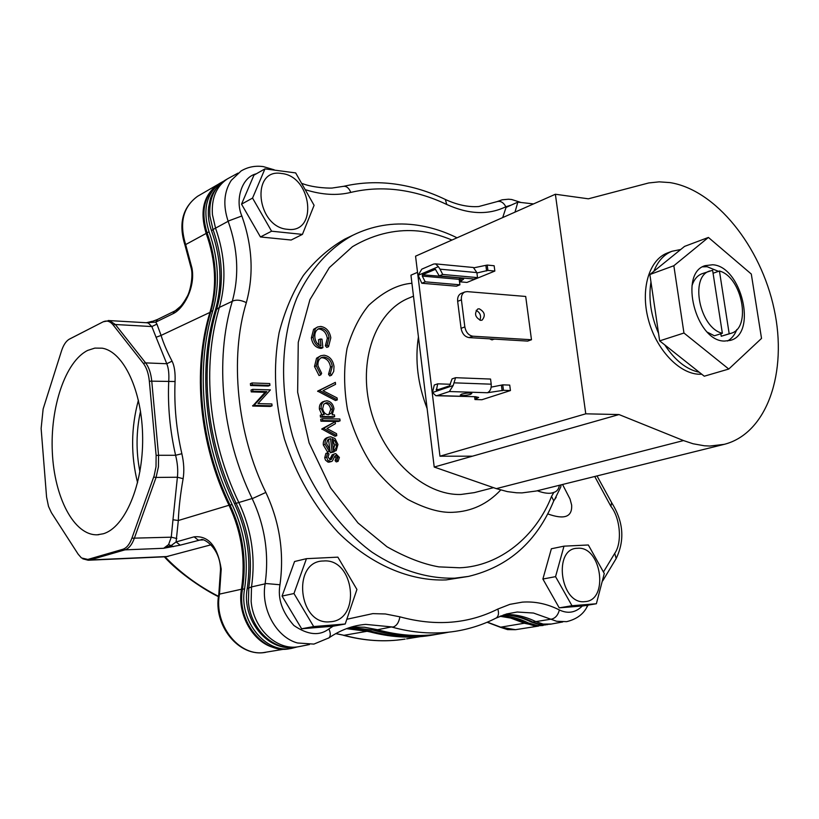 <?xml version="1.0" encoding="UTF-8"?>
<svg xmlns="http://www.w3.org/2000/svg" width="819" height="819" viewBox="0 0 819 819"><rect width="100%" height="100%" fill="white"/><g stroke="black" fill="none" stroke-linecap="round" stroke-linejoin="round"><path stroke-width="1.23" d="M328.511 638.155L328.91 637.878C340.581 629.924 352.846 625.429 365.683 624.385L393.069 627.037C396.631 625.88 398.904 622.471 399.897 616.83L385.401 613.974L372.809 613.626L347.061 619.215M495.782 618.222L506.572 613.953L517.209 612.018L533.486 613.042L556.664 621.283L566.605 621.662C576.33 619.318 583.108 614.455 586.926 607.074L587.08 605.292M87.684 350.409C65.377 361.414 50.061 407.299 52.334 452.375C54.382 497.491 73.966 535.452 97.174 534.807L103.266 533.773C124.918 527.538 143.12 484.95 142.649 438.083C142.393 391.195 123.659 351.515 102.099 348.177L94.84 348.106L87.684 350.409M138.411 400.174C130.979 427.62 130.702 455.139 137.582 482.739M140.52 411.24C136.118 431.347 135.913 451.484 139.916 471.672M718.468 271.345L707.155 266.728L702.641 266.83M712.632 264.762L705.108 265.653C678.48 273.085 695.843 341.308 724.436 341.073L730.456 340.376C757.565 333.609 741.492 266.124 712.632 264.762M274.222 169.82L263.36 166.626C255.364 165.489 247.952 166.922 241.124 170.946L231.296 180.323C223.904 191.769 222.87 205.456 228.184 221.365C238.032 249.16 239.363 275.942 232.176 301.689C214.558 360.421 221.673 435.728 252.109 498.443C264.957 525.818 269.287 554.34 265.08 584.019C260.739 609.06 276.453 637.417 297.512 642.987L313.902 644.092L328.91 637.878C330.733 636.025 330.733 633.046 328.89 628.941C319.39 636.158 307.719 635.001 293.878 625.481C282.135 612.141 277.498 598.566 279.965 584.756C284.367 552.733 279.658 521.969 265.847 492.434C236.834 433.753 229.474 357.534 246.335 302.631C253.941 274.836 252.447 245.956 241.861 215.981C235.012 200.635 241.277 177.232 256.367 173.771M391.687 627.006L396.038 628.173C416.38 633.251 436.138 634.295 455.313 631.306C469.809 628.992 483.435 624.559 496.201 618.007C498.556 616.277 499.099 613.298 497.809 609.07C468.263 623.935 435.616 626.525 399.897 616.83M348.208 237.469L344.635 239.189C329.177 248.096 315.448 260.145 303.45 275.338C292.731 292.168 284.613 311.302 279.095 332.76C272.891 366.84 274.672 402.242 284.439 438.974C296.202 475.194 314.117 506.367 338.186 532.504C370.802 564.772 409.961 581.347 446.068 579.924L468.488 576.412L454.821 578.173C427.119 578.859 399.529 570.208 372.061 552.221C336.681 526.248 307.565 484.121 292.608 436.179C279.125 387.858 280.937 337.684 296.775 298.208C309.858 269.707 329.289 248.188 352.692 235.319C372.195 225.757 392.69 222.246 414.179 224.785C428.849 226.576 443.14 230.917 457.033 237.807M547.727 513.892C564.414 519.922 572.389 516.973 571.642 505.026L570.034 499.027L565.704 490.601M279.965 584.756L266.318 583.558L251.515 586.926L251.136 601.422C253.327 628.797 277.068 650.992 298.71 646.682L300.174 646.406M229.484 177.743L227.375 178.921C216.288 186.374 211.312 198.29 212.438 214.68L215.54 228.143L229.34 220.639L241.861 215.981M246.335 302.631C241.298 300.174 236.967 299.559 233.343 300.798L219.349 307.422C210.575 337.162 207.78 369.205 210.985 403.521C214.445 437.899 223.73 470.894 238.82 502.518L253.358 498.147L265.847 492.434M533.538 203.921L517.843 202.129L514.987 212.131M323.505 560.995C354.525 557.995 361.558 620.515 330.077 621.764C298.28 625.777 291.533 560.882 323.505 560.995M293.96 593.529L313.677 626.555L345.208 624.006L356.92 589.465L337.868 557.145L306.449 558.671L293.96 593.529L282.064 596.068L294.564 561.517L306.449 558.671M577.549 548.28C601.555 545.802 609.193 600.829 584.786 601.637C560.278 604.893 552.764 548.034 577.549 548.28M555.548 576.648L571.979 605.722L596.365 603.757L604.279 573.505L588.329 544.983L563.994 546.16L555.548 576.648L542.884 579.033L551.371 548.771L563.994 546.16M281.562 173.495C311.916 176.146 318.376 233.671 287.602 229.31C256.521 227.406 250.327 167.875 281.562 173.495M252.549 198.085L271.591 231.204L302.426 234.388L314.097 205.313L295.669 172.911L264.957 168.878L252.549 198.085L241.533 204.166L253.951 175.153L264.957 168.878M437.407 634.213L432.299 635.114C412.438 638.226 391.881 636.895 370.638 631.091L368.437 631.48L346.488 628.664M370.638 631.091L347.471 628.306M545.986 624.836L537.848 625.655L528.378 622.942L526.095 623.3C517.618 619.092 508.906 616.748 499.959 616.267M528.378 622.942C519.502 618.529 510.38 616.164 501.013 615.837M297.215 646.938L291.574 648.392C265.469 653.992 238.534 620.341 244.594 588.82C248.945 559.572 244.779 531.47 232.094 504.504C202.078 442.803 195.209 368.663 212.817 310.647C219.973 285.319 218.714 259.029 209.04 231.767C202.365 209.746 206.316 193.397 220.884 182.729L223.321 181.378M220.219 183.108L218.929 183.855C204.371 194.523 200.42 210.841 207.074 232.831L209.04 231.767M494.594 339.117L491.605 339.772L489.608 338.82M165.028 556.797C180.129 572.594 197.952 585.78 218.509 596.345M210.944 544.819L166.042 556.746L88.606 560.216M480.681 320.362C475.081 317.281 474.099 313.503 477.743 308.998L479.197 308.783C484.787 311.896 485.749 315.684 482.074 320.147L480.681 320.362M461.609 394.134L460.268 395.106C462.397 395.792 465.796 395.557 470.475 394.4L471.836 393.417C469.707 392.731 466.287 392.966 461.609 394.134M417.526 272.338L410.943 275.174L434.213 467.045L472.461 456.183L439.967 456.203L415.561 256.173L555.374 194.246L588.37 198.812L648.73 182.954L659.203 181.849L669.962 182.596C715.714 189.773 760.871 246.427 774.15 309.234C787.796 371.99 767.28 433.405 724.252 444.338L709.838 446.048L704.32 445.771L693.048 443.755L683.496 440.571L496.324 488.636L507.422 491.625L516.574 492.782L521.99 492.895L536.23 491.021L724.252 444.338M701.77 374.232L698.965 374.242C678.756 373.525 655.937 349.109 648.239 319.082C640.356 289.076 649.16 259.869 667.27 253.03L667.935 252.784M707.534 332.279L714.403 335.78L722.358 333.272L712.612 270.27L701.955 273.751C697.266 275.573 693.939 279.586 691.963 285.79M722.358 333.272C699.61 328.143 689.342 276.546 709.807 270.956M729.186 333.753L721.232 336.251L730.957 333.323L729.186 333.753L719.44 270.997C742.198 277.027 751.801 328.132 730.957 333.323M713.073 273.249L719.44 270.997M720.853 333.743L721.232 336.251M727.477 341.011C731.633 338.749 734.756 334.91 736.844 329.494M683.957 333.026L728.767 369.041L761.527 338.411L751.299 274.037L708.404 237.438L673.842 265.735L683.957 333.026L659.664 340.868L664.772 344.912C674.897 360.329 686.404 369.461 699.324 372.287L704.268 376.208L728.767 369.041M250.573 385.503L268.222 386.056L269.932 385.391L252.262 384.828L252.068 382.964L250.379 383.64L250.573 385.503L252.262 384.828M265.11 392.291L266.82 391.636L252.917 391.236L252.733 389.363L251.034 390.028L251.228 391.892L265.11 392.291L252.672 406.05L270.352 406.449L272.062 405.804L254.371 405.405L252.672 406.05M252.068 382.964L269.738 383.548L269.932 385.391M252.917 391.236L251.228 391.892M252.733 389.363L270.393 389.895L257.975 403.624L271.867 403.951L272.062 405.804M254.371 405.405L252.631 405.62M254.33 404.985L266.82 391.636M561.046 484.858L560.79 486.967L554.842 499.068M391.451 626.934L377.528 629.729C398.894 635.626 419.563 636.998 439.527 633.865L445.219 632.852M582.34 605.978C575.573 612.684 567.915 614.015 559.377 609.96C558.077 614.946 555.569 617.976 551.863 619.051L535.8 621.621L543.161 624.088L551.392 624.037M553.48 501.515L553.767 500.808L551.535 496.416C535.974 536.384 499.672 566.287 459.623 567.782L438.861 566.871C423.198 564.148 405.907 557.442 386.988 546.775L358.005 522.972L330.63 487.97L309.121 442.925L297.645 392.188L298.259 342.352L309.94 299.662L329.32 267.639L352.426 246.714C376.515 232.494 399.273 229.197 418.304 231.03C428.972 232.125 440.202 235.135 451.975 240.039M559.428 485.257C558.701 489.219 556.848 491.584 553.859 492.373L551.535 496.416M502.692 217.578L506.06 207.422L517.843 202.129M345.208 624.006L333.057 626.218L301.638 628.777L282.064 596.068M596.365 603.757L583.568 605.876L559.223 607.852L542.884 579.033M302.426 234.388L291.154 240.028L260.442 236.957L241.533 204.166M350.061 627.446L374.682 630.221L377.528 629.729L364.568 627.241L351.423 627.026M295.925 647.153C267.731 652.6 241.533 619.44 247.205 588.666L251.515 586.926C255.743 557.637 251.515 529.504 238.82 502.518L236.148 503.327C221.089 471.775 211.834 438.841 208.384 404.545C205.2 370.301 208.006 338.329 216.779 308.64C223.956 283.251 222.707 256.879 213.012 229.515L215.54 228.143C225.256 255.559 226.525 281.992 219.349 307.422L215.305 310.319C197.717 368.54 204.627 442.096 234.429 503.439L236.148 503.327C248.822 530.251 253.04 558.323 248.802 587.54L248.423 602.016C250.594 629.32 274.293 651.463 295.925 647.153L298.71 646.682M503.398 614.946C513.472 614.956 523.3 617.342 532.852 622.092L535.8 621.621C525.737 616.605 515.407 614.23 504.801 614.485M323.556 428.368L335.206 421.662L321.775 428.972L334.971 436.251L336.763 435.667L323.556 428.368L321.775 428.972M320.925 421.181L338.288 421.457L340.069 420.843L322.696 420.567L322.491 418.704L320.72 419.318L320.925 421.181L322.696 420.567M334.654 416.707L322.256 416.482L322.051 414.619L320.27 415.243L320.475 417.096L332.872 417.321L334.654 416.707L334.449 414.864L332.166 414.813L333.988 408.794C333.118 404.043 330.712 401.361 326.761 400.767L323.014 401.709C320.342 402.979 319.134 405.436 319.379 409.08L321.836 414.701M537.233 490.765C544.512 493.447 550.051 493.99 553.859 492.373M325.368 345.802L326.761 347.41L328.521 346.703L327.129 345.086L325.368 345.802L327.324 338.37C326.392 333.046 323.72 329.924 319.297 329.003L317.895 329.105M327.129 345.086L329.074 337.653C328.153 332.319 325.471 329.187 321.048 328.265L318.663 328.685C315.745 330.313 314.476 333.231 314.875 337.448C315.417 341.769 317.455 344.553 320.976 345.802L320.229 339.046L318.478 339.762L319.052 345.004M311.363 337.919C312.459 344.359 315.724 347.86 321.15 348.423L322.911 347.706C317.475 347.143 314.209 343.642 313.114 337.193L311.363 337.919L313.605 329.32L317.577 326.986L320.772 326.443C326.32 327.426 329.658 331.214 330.804 337.807L328.521 346.703M328.532 374.293L329.719 375.931L331.49 375.256L330.303 373.618L328.532 374.293L330.507 367.035C329.586 361.599 326.873 358.507 322.379 357.739L320.915 357.831M314.496 366.502L319.031 375.532L320.802 374.856L316.257 365.817L314.496 366.502L316.543 358.22L320.772 355.743L324.058 355.221C329.576 356.132 332.893 359.899 334.009 366.533L333.702 371.457L331.49 375.256M319.4 390.468L335.35 382.36L317.629 391.124L335.524 400.522L337.305 399.887L319.4 390.468L317.629 391.124M323.31 444.942L327.518 451.965L329.31 451.392L325.092 444.359L323.31 444.942C323.014 441.195 324.283 438.759 327.109 437.643L330.671 436.773L335.002 438.544L337.96 444.471L336.199 450.552L330.282 452.764L334.05 451.893M328.48 439.24L330.282 452.764M335.073 460.647L336.271 461.906L338.073 461.353L336.875 460.083L335.073 460.647L336.087 458.026L334.787 456.183M328.808 462.203L331.439 461.517L327.979 462.1L325.491 460.124L324.713 457.749L325.921 453.398L327.713 452.825L329.003 454.064L328.03 457.084L330.333 459.766L331.46 459.254L329.955 459.725M331.46 459.254L333.896 454.33L334.879 453.757L332.104 454.893L329.781 459.674M313.677 626.555L301.638 628.777M571.979 605.722L559.223 607.852M271.591 231.204L260.442 236.957M321.806 429.238L323.587 428.634M335.206 421.662L335.432 423.658L326.965 428.542L336.537 433.661L336.763 435.667M322.491 418.704L339.865 419L340.069 420.843M322.256 416.482L320.475 417.096M322.051 414.619L324.201 414.66L321.15 408.456L319.379 409.08M321.15 408.456C320.905 404.801 322.123 402.344 324.785 401.075M329.074 337.653L327.324 338.37M321.048 328.265L319.297 329.003M320.229 339.046L321.959 339.138L322.911 347.706M313.114 337.193L315.356 328.583L313.605 329.32M315.356 328.583L317.577 326.986M330.303 373.618L332.279 366.349L330.507 367.035M332.279 366.349C331.357 360.913 328.644 357.811 324.14 357.043L322.379 357.739M324.14 357.043L321.724 357.422C318.837 358.957 317.598 361.773 317.997 365.878L321.632 373.29L320.802 374.856M316.257 365.817L318.304 357.524L316.543 358.22M318.304 357.524L320.772 355.743M317.659 391.39L319.42 390.735M335.35 382.36L335.565 384.326L323.014 390.714L337.08 397.921L337.305 399.887M328.788 439.219L330.579 438.626L327.61 440.049L326.566 443.622L329.842 449.733L329.31 451.392M325.092 444.359C324.795 440.612 326.064 438.175 328.89 437.049M332.074 452.19L330.579 438.626M334.879 453.757L335.729 453.634L339.404 457.463L338.073 461.353M336.875 460.083L337.889 457.463L336.087 458.026M337.889 457.463L335.995 455.497L335.258 455.733M335.995 455.497L334.93 456.009L332.453 460.923L331.439 461.517M330.6 461.64L327.876 460.35L326.505 457.186L324.713 457.749M326.505 457.186L327.713 452.825M332.494 456.951L330.692 457.514M333.896 454.33L332.104 454.893M520.198 209.828L529.023 205.917M332.483 408.783L331.48 413.155L328.245 414.742C325.184 414.332 323.331 412.264 322.686 408.558L323.792 404.146L326.945 402.61C329.975 403.081 331.828 405.139 332.483 408.783L330.702 409.408L328.736 414.721M332.125 438.841L333.394 450.337C335.667 449.508 336.691 447.583 336.455 444.553L334.858 440.653L332.125 438.841M212.817 310.647L210.831 311.589C193.212 369.523 200.061 443.529 230.037 505.118L232.094 504.504M244.594 588.82L242.496 589.291C246.857 560.094 242.7 532.043 230.037 505.118M242.496 589.291C236.425 620.761 263.329 654.35 289.414 648.761L291.574 648.392M368.437 631.48C389.66 637.254 410.206 638.595 430.057 635.483L431.603 635.227M526.095 623.3L534.5 625.911L543.058 625.491M210.831 311.589C217.997 286.302 216.748 260.053 207.074 232.831M326.945 402.61L325.174 403.245C328.204 403.716 330.047 405.774 330.702 409.408M336.455 444.553L334.654 445.137L333.353 449.907M332.309 440.489L333.067 441.236L334.858 440.653M333.067 441.236L334.654 445.137M434.213 467.045L496.324 488.636M218.786 594.502L220.526 569.502L221.222 569.103C217.537 546.191 208.507 535.442 194.113 536.834L176.095 541.932L171.509 545.311L163.677 548.28L180.17 545.167L176.095 541.932L178.317 520.515L229.013 505.251C241.636 532.074 245.782 560.032 241.462 589.127C236.916 614.24 252.969 642.649 274.345 647.716M181.859 453.716L175.594 455.272C169.942 430.507 167.649 405.978 168.714 381.705C169.226 374.191 168.591 368.202 166.789 363.738L156.081 337.274L161.087 335.411C163.329 342.823 166.984 351.402 172.062 361.148C174.416 365.868 175.42 372.655 175.061 381.521C174.037 405.344 176.3 429.412 181.859 453.716C183.927 462.817 184.347 471.14 183.118 478.685C180.375 494.369 178.777 508.312 178.317 520.515L172.973 519.758L177.395 477.231L183.118 478.685M146.427 322.727L155.733 322.133L156.931 324.129L151.843 326.556L148.239 322.993L146.232 322.727M157.596 319.41L155.733 322.133L172.993 313.718C183.456 308.998 195.669 287.459 191.953 268.028L185.657 244.574L206.183 233.415C215.899 260.667 217.158 286.957 209.961 312.274C192.352 370.034 199.14 443.826 229.013 505.251L229.944 504.924M210.698 312.049L161.087 335.411L156.931 324.129M168.008 556.48L89.916 559.971L124.918 549.866L163.677 548.28L168.591 544.594L171.263 537.182L176.822 538.544M172.062 361.148L166.789 363.738L145.618 362.889L115.356 324.508L113.135 324.938L143.345 363.37C146.57 367.618 148.567 373.577 149.345 381.244L156.122 455.405L156.009 466.717L154.146 475.716L131.89 538.206L171.263 537.182L172.973 519.758M180.17 545.167L201.024 539.762C202.743 537.622 220.127 547.153 220.526 569.42M131.89 538.206C129.597 544.389 126.566 548.095 122.789 549.303L124.918 549.866C128.778 548.628 131.89 544.85 134.244 538.523L156.06 477.436L177.395 477.231C178.163 470.454 177.559 463.134 175.594 455.272L158.558 455.282L151.761 381.163L175.061 381.521M156.081 337.274L151.843 326.556L115.356 324.508L109.48 320.608L103.214 321.785L68.96 339.373C65.827 341.4 63.339 345.27 61.476 351.003L43.131 408.988L41.124 428.47L46.57 497.02L48.495 506.357L51.372 512.622L78.163 554.197L81.45 557.944L87.838 559.438L122.789 549.303M174.867 310.964L174.754 311.015C178.685 309.203 182.709 304.566 186.824 297.113C190.141 292.158 193.284 276.351 191.318 268.755L191.953 268.028M439.24 275.921L474.027 279.033L477.518 277.61L442.71 274.457L439.24 275.921L435.411 269.328L422.409 274.764L460.165 277.917L463.636 279.044L460.063 281.828L466.963 282.432L494.84 271.058L487.899 270.403L476.924 272.983M487.899 270.403L487.203 265.069L494.144 265.745L494.84 271.058M438.37 266.656L435.544 263.882L433.568 264.076L421.775 269.164L418.161 275.307L438.37 266.656L440.028 269.164L476.873 272.594L473.382 267.496L472.522 267.414M487.203 265.069L474.109 267.762M459.592 278.173L460.063 281.828M467.158 291.615L464.834 291.973C462.213 293.304 461.077 295.935 461.414 299.856L464.834 326.914C465.939 332.319 468.601 335.421 472.829 336.21L531.48 339.742L525.696 296.458L467.158 291.615M461.23 293.417L461.087 293.478C458.466 294.809 457.33 297.43 457.657 301.341L461.066 328.337C462.162 333.732 464.823 336.814 469.052 337.602L527.661 341.093L531.48 339.742M476.156 310.37C480.19 312.592 481.439 315.878 479.903 320.219M481.9 399.733L474.959 399.539L478.675 397.41L475.215 396.703L437.274 395.577L449.365 391.533L487.397 392.741L503.47 390.315L510.442 390.55L481.9 399.733M491.185 387.141L502.753 384.848L509.725 385.094L510.442 390.55M502.753 384.848L503.47 390.315M453.153 385.534L432.463 392.536L434.285 385.012L437.735 383.824L436.373 390.243L449.539 385.821L452.047 378.91L455.589 377.692L453.153 385.534L449.365 391.533M474.621 396.846L474.959 399.539M180.569 306.388L175.512 310.626M459.193 279.361L422.287 276.085L425.215 281.828L421.826 283.251L456.48 286.2L459.889 284.807L459.193 279.361L459.735 278.091M422.287 276.085L422.409 274.764M442.71 274.457L440.028 269.164M421.826 283.251L418.161 275.307M487.397 392.741C490.202 391.39 491.482 388.534 491.216 384.183L490.561 379.054L455.589 377.692M432.463 392.536L435.892 395.72L437.274 395.577M436.486 395.741L475.215 396.703M113.135 324.938C110.022 321.161 106.665 320.147 103.03 321.898M459.889 284.807L425.215 281.828M477.518 277.61L476.873 272.594M437.735 383.824L450.583 384.285M472.461 456.183L619.01 414.557L683.496 440.571M439.967 456.203L585.769 413.82L619.01 414.557M555.374 194.246L585.769 413.82M650.962 281.951L658.548 333.343C650.88 315.694 648.351 298.556 650.962 281.951L649.866 274.519L653.869 271.273C657.882 261.189 663.902 254.525 671.938 251.279L680.732 249.498L684.551 246.396L708.404 237.438M653.869 271.273L680.732 249.498M658.548 333.343L659.664 340.868M699.324 372.287L664.772 344.912M673.842 265.735L649.866 274.519M559.377 609.96C547.358 603.859 535.022 601.248 522.389 602.129L509.889 604.35L497.809 609.07M305.968 189.875C322.123 194.891 337.059 195.741 350.788 192.414C366.523 188.708 382.545 187.909 398.863 190.039C415.161 192.209 431.122 197.021 446.744 204.474C468.734 214.455 488.441 215.213 505.855 206.746L511.097 205.159M444.594 199.119L445.341 199.467L446.744 204.474M411.916 283.272C397.952 284.316 383.568 291.646 368.775 305.262C359.572 316.339 352.344 330.692 347.082 348.321C343.663 367.68 343.806 388.155 347.502 409.746C353.347 430.835 361.701 449.6 372.563 466.062C384.111 480.466 395.894 491.605 407.882 499.477C425.46 508.701 440.438 512.981 452.815 512.305C471.447 511.558 487.407 504.135 500.696 490.018M409.869 297.676L408.343 298.3C375.297 312.08 357.637 361.179 370.69 409.807C383.435 458.497 424.16 495.638 460.882 494.471L474.303 492.628L493.529 487.663M438.175 634.09L436.629 634.336C416.676 637.469 396.027 636.097 374.682 630.221L349.959 627.477M550.501 624.191L541.267 624.713L530.405 621.641C521.437 617.27 512.387 615.059 503.245 615.008M427.119 408.579C417.762 384.224 414.864 360.329 418.427 336.875M499.948 616.277L510.718 618.069L524.692 623.331L538.144 626.085M525.542 623.034L500.706 627.17L487.346 622.153M356.879 629.187L387.878 635.585M367.465 631.214L344.011 635.309L335.872 633.548M499.846 627.098L507.565 629.616L515.417 629.698L499.59 626.975L487.121 622.245M343.458 635.309C364.609 640.97 385.155 642.229 405.098 639.107L396.273 640.192C379.258 641.738 361.834 640.11 344.011 635.309L335.749 633.619M343.12 186.435L343.652 186.312C360.575 182.442 377.692 181.695 395.024 184.06C412.254 186.466 429.023 191.605 445.341 199.467C457.217 204.914 468.345 207.268 478.726 206.542L496.846 201.679C500.389 200.624 503.388 202.313 505.855 206.746M226.146 179.637L224.846 180.385C213.769 187.827 208.794 199.734 209.91 216.083L213.012 229.515L211.548 230.815C221.253 258.364 222.543 284.715 215.438 309.869M242.547 588.994L219.482 594.123C213.677 623.904 238.155 656.039 263.442 652.6L284.07 649.191M333.067 626.218L328.89 628.941M594.737 476.494L610.892 506.337C620.331 518.14 622.379 542.659 614.721 553.378L603.511 571.918M586.517 607.749L588.103 605.128M615.745 559.244L616.164 558.548L614.721 553.378M611.619 502.743L610.892 506.337M302.293 183.548C314.158 188.196 332.299 188.39 332.78 187.94L343.652 186.312C346.683 186.138 349.068 188.175 350.788 192.414M207.125 232.965L206.183 233.415C199.508 211.435 203.45 195.106 218.018 184.439L197.543 196.314C183.057 206.89 179.095 222.983 185.657 244.574L184.992 245.168L191.288 268.622M420.127 636.66L406.623 638.851M265.786 652.303C238.872 657.749 212.817 625.071 218.755 594.635L219.482 594.123L221.222 569.103M198.822 195.567L197.543 196.314C182.514 207.473 178.317 223.741 184.961 245.096M202.784 539.956L198.229 540.13L194.113 536.834M148.239 322.993L157.483 319.471L174.754 311.015L172.993 313.718M143.345 363.37L145.618 362.889C148.925 367.229 150.972 373.321 151.761 381.163L149.345 381.244M156.122 455.405L158.558 455.282L158.436 466.84L156.06 477.436L153.685 477.078M435.616 269.4L435.094 269.349M168.591 544.594L173.587 546.611M82.76 558.814L88.165 560.227L89.916 559.971L87.838 559.438M108.231 320.526L146.355 322.737M103.358 321.713L69.523 339.056M70.035 338.79L68.96 339.373M146.417 322.727L152.027 321.355M485.902 265.612L486.599 270.935M460.892 277.999L461.312 281.316M461.414 299.856L457.657 301.341M461.066 328.337L464.834 326.914M472.829 336.21L469.052 337.602M475.941 396.744L476.248 399.119M502.129 390.755L501.423 385.278M491.216 384.183L454.187 382.842M436.169 389.424L438.656 389.506M496.764 201.72L502.18 199.805L508.497 199.222L511.67 199.508L520.741 202.395M409.909 297.655L413.482 296.171M98.833 534.694L97.174 534.807M352.692 235.319L344.635 239.189M562.551 484.479L570.034 499.027M211.497 230.661C208.702 222.799 207.739 214.967 208.63 207.156C210.442 200.031 208.947 193.427 224.846 180.385L227.375 178.921M220.884 182.729L218.929 183.855M492.495 339.834L491.605 339.772M597.01 475.921L611.936 503.183C623.515 521.867 624.917 540.315 616.164 558.548L602.764 580.794M309.408 644.543L299.539 646.529M448.843 632.155L442.598 633.353M562.735 621.959L550.962 624.109M238.012 173.116L227.958 178.573M468.488 576.412C508.589 566.758 537.018 541.564 553.767 500.808L556.214 497.246M560.79 486.967L561.015 484.858M373.464 630.21C395.106 636.158 416.165 637.53 436.629 634.336L439.527 633.865M547.542 624.651L539.137 624.58L530.978 621.928M247.256 588.359C251.494 558.978 247.246 530.722 234.49 503.572M432.299 635.114L430.057 635.483M515.417 629.698L538.564 626.064M473.382 267.496L435.544 263.882M464.834 291.973L461.087 293.478M218.468 596.652C206.142 590.939 179.105 573.423 164.353 556.828M175.297 310.739L180.723 306.214M671.938 251.279L667.27 253.03"/></g></svg>
